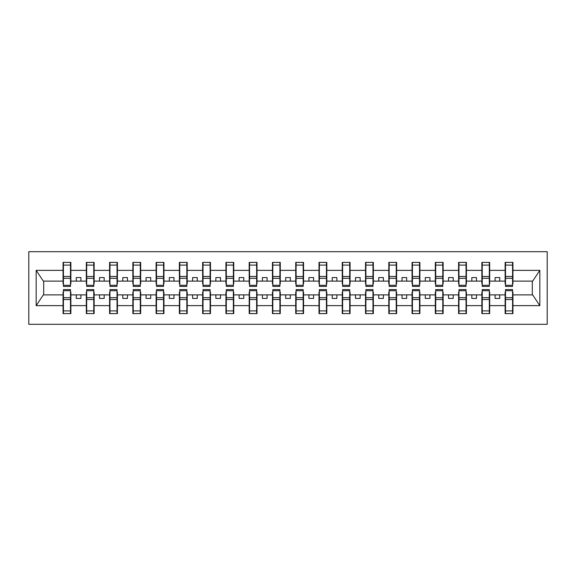 <?xml version="1.0" encoding="UTF-8"?>
<svg xmlns="http://www.w3.org/2000/svg" width="576" height="576" viewBox="0 0 576 576"><rect width="100%" height="100%" fill="white"/><g stroke="black" fill="none" stroke-linecap="round" stroke-linejoin="round"><path stroke-width="0.86" d="M28.8 324.295L547.2 324.295L547.2 251.705L28.8 251.705L28.8 324.295M505.505 292.097L505.13 292.097L505.13 294.89L489.679 294.89L489.679 292.097L489.312 292.097M512.575 283.903L512.95 283.903L512.95 281.11L532.685 281.11L539.827 270.36L539.827 305.64L512.95 305.64L512.95 313.596L505.13 313.596L505.13 294.89M512.575 292.097L512.95 292.097L512.95 305.64M482.234 292.097L481.867 292.097L481.867 294.89L466.416 294.89L466.416 292.097L466.042 292.097M505.13 305.64L489.679 305.64L489.679 313.596L481.867 313.596L481.867 294.89M489.679 305.64L489.679 294.89M458.971 292.097L458.597 292.097L458.597 294.89L443.146 294.89L443.146 292.097L442.778 292.097M481.867 305.64L466.416 305.64L466.416 313.596L458.597 313.596L458.597 294.89M466.416 305.64L466.416 294.89M435.701 292.097L435.326 292.097L435.326 294.89L419.882 294.89L419.882 292.097L419.508 292.097M458.597 305.64L443.146 305.64L443.146 313.596L435.326 313.596L435.326 294.89M443.146 305.64L443.146 294.89M412.438 292.097L412.063 292.097L412.063 294.89L396.612 294.89L396.612 292.097L396.238 292.097M435.326 305.64L419.882 305.64L419.882 313.596L412.063 313.596L412.063 294.89M419.882 305.64L419.882 294.89M389.167 292.097L388.793 292.097L388.793 294.89L373.349 294.89L373.349 292.097L372.974 292.097M412.063 305.64L396.612 305.64L396.612 313.596L388.793 313.596L388.793 294.89M396.612 305.64L396.612 294.89M365.897 292.097L365.53 292.097L365.53 294.89L350.078 294.89L350.078 292.097L349.704 292.097M388.793 305.64L373.349 305.64L373.349 313.596L365.53 313.596L365.53 294.89M373.349 305.64L373.349 294.89M342.634 292.097L342.259 292.097L342.259 294.89L326.808 294.89L326.808 292.097L326.441 292.097M365.53 305.64L350.078 305.64L350.078 313.596L342.259 313.596L342.259 294.89M350.078 305.64L350.078 294.89M319.363 292.097L318.989 292.097L318.989 294.89L303.545 294.89L303.545 292.097L303.17 292.097M342.259 305.64L326.808 305.64L326.808 313.596L318.989 313.596L318.989 294.89M326.808 305.64L326.808 294.89M296.1 292.097L295.726 292.097L295.726 294.89L280.274 294.89L280.274 292.097L279.9 292.097M318.989 305.64L303.545 305.64L303.545 313.596L295.726 313.596L295.726 294.89M303.545 305.64L303.545 294.89M272.83 292.097L272.455 292.097L272.455 294.89L257.011 294.89L257.011 292.097L256.637 292.097M295.726 305.64L280.274 305.64L280.274 313.596L272.455 313.596L272.455 294.89M280.274 305.64L280.274 294.89M249.559 292.097L249.192 292.097L249.192 294.89L233.741 294.89L233.741 292.097L233.366 292.097M272.455 305.64L257.011 305.64L257.011 313.596L249.192 313.596L249.192 294.89M257.011 305.64L257.011 294.89M226.296 292.097L225.922 292.097L225.922 294.89L210.47 294.89L210.47 292.097L210.103 292.097M249.192 305.64L233.741 305.64L233.741 313.596L225.922 313.596L225.922 294.89M233.741 305.64L233.741 294.89M203.026 292.097L202.651 292.097L202.651 294.89L187.207 294.89L187.207 292.097L186.833 292.097M225.922 305.64L210.47 305.64L210.47 313.596L202.651 313.596L202.651 294.89M210.47 305.64L210.47 294.89M179.762 292.097L179.388 292.097L179.388 294.89L163.937 294.89L163.937 292.097L163.562 292.097M202.651 305.64L187.207 305.64L187.207 313.596L179.388 313.596L179.388 294.89M187.207 305.64L187.207 294.89M156.492 292.097L156.118 292.097L156.118 294.89L140.674 294.89L140.674 292.097L140.299 292.097M179.388 305.64L163.937 305.64L163.937 313.596L156.118 313.596L156.118 294.89M163.937 305.64L163.937 294.89M133.222 292.097L132.854 292.097L132.854 294.89L117.403 294.89L117.403 292.097L117.029 292.097M156.118 305.64L140.674 305.64L140.674 313.596L132.854 313.596L132.854 294.89M140.674 305.64L140.674 294.89M109.958 292.097L109.584 292.097L109.584 294.89L94.133 294.89L94.133 292.097L93.766 292.097M132.854 305.64L117.403 305.64L117.403 313.596L109.584 313.596L109.584 294.89M117.403 305.64L117.403 294.89M86.688 292.097L86.321 292.097L86.321 294.89L70.87 294.89L70.87 292.097L70.495 292.097M109.584 305.64L94.133 305.64L94.133 313.596L86.321 313.596L86.321 294.89M94.133 305.64L94.133 294.89M505.505 285.3L512.575 285.3L512.575 286.416L505.505 286.416L505.505 262.404L505.13 262.404L505.13 270.36L489.679 270.36L489.679 283.903L489.312 283.903M505.505 283.903L505.13 283.903L505.13 270.36M482.234 285.3L489.312 285.3L489.312 286.416L482.234 286.416L482.234 262.404L481.867 262.404L481.867 270.36L466.416 270.36L466.416 283.903L466.042 283.903M482.234 283.903L481.867 283.903L481.867 270.36M458.971 285.3L466.042 285.3L466.042 286.416L458.971 286.416L458.971 262.404L458.597 262.404L458.597 270.36L443.146 270.36L443.146 283.903L442.778 283.903M458.971 283.903L458.597 283.903L458.597 270.36M435.701 285.3L442.778 285.3L442.778 286.416L435.701 286.416L435.701 262.404L435.326 262.404L435.326 270.36L419.882 270.36L419.882 283.903L419.508 283.903M435.701 283.903L435.326 283.903L435.326 270.36M412.438 285.3L419.508 285.3L419.508 286.416L412.438 286.416L412.438 262.404L412.063 262.404L412.063 270.36L396.612 270.36L396.612 283.903L396.238 283.903M412.438 283.903L412.063 283.903L412.063 270.36M389.167 285.3L396.238 285.3L396.238 286.416L389.167 286.416L389.167 262.404L388.793 262.404L388.793 270.36L373.349 270.36L373.349 283.903L372.974 283.903M389.167 283.903L388.793 283.903L388.793 270.36M365.897 285.3L372.974 285.3L372.974 286.416L365.897 286.416L365.897 262.404L365.53 262.404L365.53 270.36L350.078 270.36L350.078 283.903L349.704 283.903M365.897 283.903L365.53 283.903L365.53 270.36M342.634 285.3L349.704 285.3L349.704 286.416L342.634 286.416L342.634 262.404L342.259 262.404L342.259 270.36L326.808 270.36L326.808 283.903L326.441 283.903M342.634 283.903L342.259 283.903L342.259 270.36M319.363 285.3L326.441 285.3L326.441 286.416L319.363 286.416L319.363 262.404L318.989 262.404L318.989 270.36L303.545 270.36L303.545 283.903L303.17 283.903M319.363 283.903L318.989 283.903L318.989 270.36M296.1 285.3L303.17 285.3L303.17 286.416L296.1 286.416L296.1 262.404L295.726 262.404L295.726 270.36L280.274 270.36L280.274 283.903L279.9 283.903M296.1 283.903L295.726 283.903L295.726 270.36M272.83 285.3L279.9 285.3L279.9 286.416L272.83 286.416L272.83 262.404L272.455 262.404L272.455 270.36L257.011 270.36L257.011 283.903L256.637 283.903M272.83 283.903L272.455 283.903L272.455 270.36M249.559 285.3L256.637 285.3L256.637 286.416L249.559 286.416L249.559 262.404L249.192 262.404L249.192 270.36L233.741 270.36L233.741 283.903L233.366 283.903M249.559 283.903L249.192 283.903L249.192 270.36M226.296 285.3L233.366 285.3L233.366 286.416L226.296 286.416L226.296 262.404L225.922 262.404L225.922 270.36L210.47 270.36L210.47 283.903L210.103 283.903M226.296 283.903L225.922 283.903L225.922 270.36M203.026 285.3L210.103 285.3L210.103 286.416L203.026 286.416L203.026 262.404L202.651 262.404L202.651 270.36L187.207 270.36L187.207 283.903L186.833 283.903M203.026 283.903L202.651 283.903L202.651 270.36M179.762 285.3L186.833 285.3L186.833 286.416L179.762 286.416L179.762 262.404L179.388 262.404L179.388 270.36L163.937 270.36L163.937 283.903L163.562 283.903M179.762 283.903L179.388 283.903L179.388 270.36M156.492 285.3L163.562 285.3L163.562 286.416L156.492 286.416L156.492 262.404L156.118 262.404L156.118 270.36L140.674 270.36L140.674 283.903L140.299 283.903M156.492 283.903L156.118 283.903L156.118 270.36M133.222 285.3L140.299 285.3L140.299 286.416L133.222 286.416L133.222 262.404L132.854 262.404L132.854 270.36L117.403 270.36L117.403 283.903L117.029 283.903M133.222 283.903L132.854 283.903L132.854 270.36M109.958 285.3L117.029 285.3L117.029 286.416L109.958 286.416L109.958 262.404L109.584 262.404L109.584 270.36L94.133 270.36L94.133 283.903L93.766 283.903M109.958 283.903L109.584 283.903L109.584 270.36M86.688 285.3L93.766 285.3L93.766 286.416L86.688 286.416L86.688 262.404L86.321 262.404L86.321 270.36L70.87 270.36L70.87 262.404L70.495 262.404L70.495 286.416L63.425 286.416L63.425 278.302L70.495 278.302M86.688 283.903L86.321 283.903L86.321 270.36M63.425 292.097L63.05 292.097L63.05 294.89L43.315 294.89L36.173 305.64L36.173 270.36L43.315 281.11L63.05 281.11L63.05 270.36L36.173 270.36M86.321 305.64L70.87 305.64L70.87 313.596L63.05 313.596L63.05 294.89M70.87 305.64L70.87 294.89M63.425 278.302L63.425 262.404L63.05 262.404L63.05 270.36M63.05 281.11L63.05 283.903L63.425 283.903M512.95 281.11L512.95 262.404L512.575 262.404L512.575 285.3M481.867 262.404L489.679 262.404L489.679 270.36M458.597 262.404L466.416 262.404L466.416 270.36M435.326 262.404L443.146 262.404L443.146 270.36M412.063 262.404L419.882 262.404L419.882 270.36M388.793 262.404L396.612 262.404L396.612 270.36M365.53 262.404L373.349 262.404L373.349 270.36M342.259 262.404L350.078 262.404L350.078 270.36M318.989 262.404L326.808 262.404L326.808 270.36M295.726 262.404L303.545 262.404L303.545 270.36M272.455 262.404L280.274 262.404L280.274 270.36M249.192 262.404L257.011 262.404L257.011 270.36M225.922 262.404L233.741 262.404L233.741 270.36M202.651 262.404L210.47 262.404L210.47 270.36M179.388 262.404L187.207 262.404L187.207 270.36M156.118 262.404L163.937 262.404L163.937 270.36M132.854 262.404L140.674 262.404L140.674 270.36M109.584 262.404L117.403 262.404L117.403 270.36M86.321 262.404L94.133 262.404L94.133 270.36M539.827 270.36L512.95 270.36M63.05 305.64L36.173 305.64M63.05 262.404L70.87 262.404M505.13 262.404L512.95 262.404M505.13 281.11L499.738 281.11L499.738 277.574L495.079 277.574L495.079 281.11L499.738 281.11M495.079 281.11L489.679 281.11M495.079 294.89L495.079 298.426L499.738 298.426L499.738 294.89M481.867 281.11L476.467 281.11L476.467 277.574L471.816 277.574L471.816 281.11L476.467 281.11M471.816 281.11L466.416 281.11M471.816 294.89L471.816 298.426L476.467 298.426L476.467 294.89M458.597 281.11L453.197 281.11L453.197 277.574L448.546 277.574L448.546 281.11L453.197 281.11M448.546 281.11L443.146 281.11M448.546 294.89L448.546 298.426L453.197 298.426L453.197 294.89M435.326 281.11L429.934 281.11L429.934 277.574L425.275 277.574L425.275 281.11L429.934 281.11M425.275 281.11L419.882 281.11M425.275 294.89L425.275 298.426L429.934 298.426L429.934 294.89M412.063 281.11L406.663 281.11L406.663 277.574L402.012 277.574L402.012 281.11L406.663 281.11M402.012 281.11L396.612 281.11M402.012 294.89L402.012 298.426L406.663 298.426L406.663 294.89M388.793 281.11L383.4 281.11L383.4 277.574L378.742 277.574L378.742 281.11L383.4 281.11M378.742 281.11L373.349 281.11M378.742 294.89L378.742 298.426L383.4 298.426L383.4 294.89M365.53 281.11L360.13 281.11L360.13 277.574L355.478 277.574L355.478 281.11L360.13 281.11M355.478 281.11L350.078 281.11M355.478 294.89L355.478 298.426L360.13 298.426L360.13 294.89M342.259 281.11L336.859 281.11L336.859 277.574L332.208 277.574L332.208 281.11L336.859 281.11M332.208 281.11L326.808 281.11M332.208 294.89L332.208 298.426L336.859 298.426L336.859 294.89M318.989 281.11L313.596 281.11L313.596 277.574L308.938 277.574L308.938 281.11L313.596 281.11M308.938 281.11L303.545 281.11M308.938 294.89L308.938 298.426L313.596 298.426L313.596 294.89M295.726 281.11L290.326 281.11L290.326 277.574L285.674 277.574L285.674 281.11L290.326 281.11M285.674 281.11L280.274 281.11M285.674 294.89L285.674 298.426L290.326 298.426L290.326 294.89M272.455 281.11L267.062 281.11L267.062 277.574L262.404 277.574L262.404 281.11L267.062 281.11M262.404 281.11L257.011 281.11M262.404 294.89L262.404 298.426L267.062 298.426L267.062 294.89M249.192 281.11L243.792 281.11L243.792 277.574L239.141 277.574L239.141 281.11L243.792 281.11M239.141 281.11L233.741 281.11M239.141 294.89L239.141 298.426L243.792 298.426L243.792 294.89M225.922 281.11L220.522 281.11L220.522 277.574L215.87 277.574L215.87 281.11L220.522 281.11M215.87 281.11L210.47 281.11M215.87 294.89L215.87 298.426L220.522 298.426L220.522 294.89M202.651 281.11L197.258 281.11L197.258 277.574L192.6 277.574L192.6 281.11L197.258 281.11M192.6 281.11L187.207 281.11M192.6 294.89L192.6 298.426L197.258 298.426L197.258 294.89M179.388 281.11L173.988 281.11L173.988 277.574L169.337 277.574L169.337 281.11L173.988 281.11M169.337 281.11L163.937 281.11M169.337 294.89L169.337 298.426L173.988 298.426L173.988 294.89M156.118 281.11L150.725 281.11L150.725 277.574L146.066 277.574L146.066 281.11L150.725 281.11M146.066 281.11L140.674 281.11M146.066 294.89L146.066 298.426L150.725 298.426L150.725 294.89M132.854 281.11L127.454 281.11L127.454 277.574L122.803 277.574L122.803 281.11L127.454 281.11M122.803 281.11L117.403 281.11M122.803 294.89L122.803 298.426L127.454 298.426L127.454 294.89M109.584 281.11L104.184 281.11L104.184 277.574L99.533 277.574L99.533 281.11L104.184 281.11M99.533 281.11L94.133 281.11M99.533 294.89L99.533 298.426L104.184 298.426L104.184 294.89M86.321 281.11L80.921 281.11L80.921 277.574L76.262 277.574L76.262 281.11L80.921 281.11M76.262 281.11L70.87 281.11L70.87 270.36M76.262 294.89L76.262 298.426L80.921 298.426L80.921 294.89M70.87 281.11L70.87 283.903L70.495 283.903M539.827 305.64L532.685 294.89L512.95 294.89M43.69 281.11L43.69 294.89M532.31 294.89L532.31 281.11M70.495 267.062L70.87 267.062M63.05 267.062L63.425 267.062M63.425 276.487L70.495 276.487M63.05 313.596L63.425 313.596L63.425 289.584L70.495 289.584L70.495 297.698L63.425 297.698M63.425 308.938L63.05 308.938M70.87 308.938L70.495 308.938M70.495 297.698L70.495 313.596L70.87 313.596M70.495 299.513L63.425 299.513M94.133 262.404L93.766 262.404L93.766 285.3M93.766 267.062L94.133 267.062M86.321 267.062L86.688 267.062M86.688 278.302L93.766 278.302M86.688 276.487L93.766 276.487M117.403 262.404L117.029 262.404L117.029 285.3M117.029 267.062L117.403 267.062M109.584 267.062L109.958 267.062M109.958 278.302L117.029 278.302M109.958 276.487L117.029 276.487M140.674 262.404L140.299 262.404L140.299 285.3M140.299 267.062L140.674 267.062M132.854 267.062L133.222 267.062M133.222 278.302L140.299 278.302M133.222 276.487L140.299 276.487M163.937 262.404L163.562 262.404L163.562 285.3M163.562 267.062L163.937 267.062M156.118 267.062L156.492 267.062M156.492 278.302L163.562 278.302M156.492 276.487L163.562 276.487M86.321 313.596L86.688 313.596L86.688 289.584L93.766 289.584L93.766 297.698L86.688 297.698M86.688 308.938L86.321 308.938M94.133 308.938L93.766 308.938M93.766 297.698L93.766 313.596L94.133 313.596M93.766 299.513L86.688 299.513M109.584 313.596L109.958 313.596L109.958 289.584L117.029 289.584L117.029 297.698L109.958 297.698M109.958 308.938L109.584 308.938M117.403 308.938L117.029 308.938M117.029 297.698L117.029 313.596L117.403 313.596M117.029 299.513L109.958 299.513M132.854 313.596L133.222 313.596L133.222 289.584L140.299 289.584L140.299 297.698L133.222 297.698M133.222 308.938L132.854 308.938M140.674 308.938L140.299 308.938M140.299 297.698L140.299 313.596L140.674 313.596M140.299 299.513L133.222 299.513M156.118 313.596L156.492 313.596L156.492 289.584L163.562 289.584L163.562 297.698L156.492 297.698M156.492 308.938L156.118 308.938M163.937 308.938L163.562 308.938M163.562 297.698L163.562 313.596L163.937 313.596M163.562 299.513L156.492 299.513M187.207 262.404L186.833 262.404L186.833 285.3M186.833 267.062L187.207 267.062M179.388 267.062L179.762 267.062M179.762 278.302L186.833 278.302M179.762 276.487L186.833 276.487M179.388 313.596L179.762 313.596L179.762 289.584L186.833 289.584L186.833 297.698L179.762 297.698M179.762 308.938L179.388 308.938M187.207 308.938L186.833 308.938M186.833 297.698L186.833 313.596L187.207 313.596M186.833 299.513L179.762 299.513M210.47 262.404L210.103 262.404L210.103 285.3M210.103 267.062L210.47 267.062M202.651 267.062L203.026 267.062M203.026 278.302L210.103 278.302M203.026 276.487L210.103 276.487M202.651 313.596L203.026 313.596L203.026 289.584L210.103 289.584L210.103 297.698L203.026 297.698M203.026 308.938L202.651 308.938M210.47 308.938L210.103 308.938M210.103 297.698L210.103 313.596L210.47 313.596M210.103 299.513L203.026 299.513M233.741 262.404L233.366 262.404L233.366 285.3M233.366 267.062L233.741 267.062M225.922 267.062L226.296 267.062M226.296 278.302L233.366 278.302M226.296 276.487L233.366 276.487M225.922 313.596L226.296 313.596L226.296 289.584L233.366 289.584L233.366 297.698L226.296 297.698M226.296 308.938L225.922 308.938M233.741 308.938L233.366 308.938M233.366 297.698L233.366 313.596L233.741 313.596M233.366 299.513L226.296 299.513M257.011 262.404L256.637 262.404L256.637 285.3M256.637 267.062L257.011 267.062M249.192 267.062L249.559 267.062M249.559 278.302L256.637 278.302M249.559 276.487L256.637 276.487M249.192 313.596L249.559 313.596L249.559 289.584L256.637 289.584L256.637 297.698L249.559 297.698M249.559 308.938L249.192 308.938M257.011 308.938L256.637 308.938M256.637 297.698L256.637 313.596L257.011 313.596M256.637 299.513L249.559 299.513M280.274 262.404L279.9 262.404L279.9 285.3M279.9 267.062L280.274 267.062M272.455 267.062L272.83 267.062M272.83 278.302L279.9 278.302M272.83 276.487L279.9 276.487M272.455 313.596L272.83 313.596L272.83 289.584L279.9 289.584L279.9 297.698L272.83 297.698M272.83 308.938L272.455 308.938M280.274 308.938L279.9 308.938M279.9 297.698L279.9 313.596L280.274 313.596M279.9 299.513L272.83 299.513M303.545 262.404L303.17 262.404L303.17 285.3M303.17 267.062L303.545 267.062M295.726 267.062L296.1 267.062M296.1 278.302L303.17 278.302M296.1 276.487L303.17 276.487M295.726 313.596L296.1 313.596L296.1 289.584L303.17 289.584L303.17 297.698L296.1 297.698M296.1 308.938L295.726 308.938M303.545 308.938L303.17 308.938M303.17 297.698L303.17 313.596L303.545 313.596M303.17 299.513L296.1 299.513M326.808 262.404L326.441 262.404L326.441 285.3M326.441 267.062L326.808 267.062M318.989 267.062L319.363 267.062M319.363 278.302L326.441 278.302M319.363 276.487L326.441 276.487M318.989 313.596L319.363 313.596L319.363 289.584L326.441 289.584L326.441 297.698L319.363 297.698M319.363 308.938L318.989 308.938M326.808 308.938L326.441 308.938M326.441 297.698L326.441 313.596L326.808 313.596M326.441 299.513L319.363 299.513M350.078 262.404L349.704 262.404L349.704 285.3M349.704 267.062L350.078 267.062M342.259 267.062L342.634 267.062M342.634 278.302L349.704 278.302M342.634 276.487L349.704 276.487M342.259 313.596L342.634 313.596L342.634 289.584L349.704 289.584L349.704 297.698L342.634 297.698M342.634 308.938L342.259 308.938M350.078 308.938L349.704 308.938M349.704 297.698L349.704 313.596L350.078 313.596M349.704 299.513L342.634 299.513M373.349 262.404L372.974 262.404L372.974 285.3M372.974 267.062L373.349 267.062M365.53 267.062L365.897 267.062M365.897 278.302L372.974 278.302M365.897 276.487L372.974 276.487M365.53 313.596L365.897 313.596L365.897 289.584L372.974 289.584L372.974 297.698L365.897 297.698M365.897 308.938L365.53 308.938M373.349 308.938L372.974 308.938M372.974 297.698L372.974 313.596L373.349 313.596M372.974 299.513L365.897 299.513M396.612 262.404L396.238 262.404L396.238 285.3M396.238 267.062L396.612 267.062M388.793 267.062L389.167 267.062M389.167 278.302L396.238 278.302M389.167 276.487L396.238 276.487M388.793 313.596L389.167 313.596L389.167 289.584L396.238 289.584L396.238 297.698L389.167 297.698M389.167 308.938L388.793 308.938M396.612 308.938L396.238 308.938M396.238 297.698L396.238 313.596L396.612 313.596M396.238 299.513L389.167 299.513M419.882 262.404L419.508 262.404L419.508 285.3M419.508 267.062L419.882 267.062M412.063 267.062L412.438 267.062M412.438 278.302L419.508 278.302M412.438 276.487L419.508 276.487M412.063 313.596L412.438 313.596L412.438 289.584L419.508 289.584L419.508 297.698L412.438 297.698M412.438 308.938L412.063 308.938M419.882 308.938L419.508 308.938M419.508 297.698L419.508 313.596L419.882 313.596M419.508 299.513L412.438 299.513M443.146 262.404L442.778 262.404L442.778 285.3M442.778 267.062L443.146 267.062M435.326 267.062L435.701 267.062M435.701 278.302L442.778 278.302M435.701 276.487L442.778 276.487M435.326 313.596L435.701 313.596L435.701 289.584L442.778 289.584L442.778 297.698L435.701 297.698M435.701 308.938L435.326 308.938M443.146 308.938L442.778 308.938M442.778 297.698L442.778 313.596L443.146 313.596M442.778 299.513L435.701 299.513M466.416 262.404L466.042 262.404L466.042 285.3M466.042 267.062L466.416 267.062M458.597 267.062L458.971 267.062M458.971 278.302L466.042 278.302M458.971 276.487L466.042 276.487M458.597 313.596L458.971 313.596L458.971 289.584L466.042 289.584L466.042 297.698L458.971 297.698M458.971 308.938L458.597 308.938M466.416 308.938L466.042 308.938M466.042 297.698L466.042 313.596L466.416 313.596M466.042 299.513L458.971 299.513M489.679 262.404L489.312 262.404L489.312 285.3M489.312 267.062L489.679 267.062M481.867 267.062L482.234 267.062M482.234 278.302L489.312 278.302M482.234 276.487L489.312 276.487M481.867 313.596L482.234 313.596L482.234 289.584L489.312 289.584L489.312 297.698L482.234 297.698M482.234 308.938L481.867 308.938M489.679 308.938L489.312 308.938M489.312 297.698L489.312 313.596L489.679 313.596M489.312 299.513L482.234 299.513M512.575 267.062L512.95 267.062M505.13 267.062L505.505 267.062M505.505 278.302L512.575 278.302M505.505 276.487L512.575 276.487M505.13 313.596L505.505 313.596L505.505 289.584L512.575 289.584L512.575 297.698L505.505 297.698M505.505 308.938L505.13 308.938M512.95 308.938L512.575 308.938M512.575 297.698L512.575 313.596L512.95 313.596M512.575 299.513L505.505 299.513M63.425 285.3L70.495 285.3M63.425 265.097L70.495 265.097M70.495 290.7L63.425 290.7M70.495 310.903L63.425 310.903M86.688 265.097L93.766 265.097M109.958 265.097L117.029 265.097M133.222 265.097L140.299 265.097M156.492 265.097L163.562 265.097M93.766 290.7L86.688 290.7M93.766 310.903L86.688 310.903M117.029 290.7L109.958 290.7M117.029 310.903L109.958 310.903M140.299 290.7L133.222 290.7M140.299 310.903L133.222 310.903M163.562 290.7L156.492 290.7M163.562 310.903L156.492 310.903M179.762 265.097L186.833 265.097M186.833 290.7L179.762 290.7M186.833 310.903L179.762 310.903M203.026 265.097L210.103 265.097M210.103 290.7L203.026 290.7M210.103 310.903L203.026 310.903M226.296 265.097L233.366 265.097M233.366 290.7L226.296 290.7M233.366 310.903L226.296 310.903M249.559 265.097L256.637 265.097M256.637 290.7L249.559 290.7M256.637 310.903L249.559 310.903M272.83 265.097L279.9 265.097M279.9 290.7L272.83 290.7M279.9 310.903L272.83 310.903M296.1 265.097L303.17 265.097M303.17 290.7L296.1 290.7M303.17 310.903L296.1 310.903M319.363 265.097L326.441 265.097M326.441 290.7L319.363 290.7M326.441 310.903L319.363 310.903M342.634 265.097L349.704 265.097M349.704 290.7L342.634 290.7M349.704 310.903L342.634 310.903M365.897 265.097L372.974 265.097M372.974 290.7L365.897 290.7M372.974 310.903L365.897 310.903M389.167 265.097L396.238 265.097M396.238 290.7L389.167 290.7M396.238 310.903L389.167 310.903M412.438 265.097L419.508 265.097M419.508 290.7L412.438 290.7M419.508 310.903L412.438 310.903M435.701 265.097L442.778 265.097M442.778 290.7L435.701 290.7M442.778 310.903L435.701 310.903M458.971 265.097L466.042 265.097M466.042 290.7L458.971 290.7M466.042 310.903L458.971 310.903M482.234 265.097L489.312 265.097M489.312 290.7L482.234 290.7M489.312 310.903L482.234 310.903M505.505 265.097L512.575 265.097M512.575 290.7L505.505 290.7M512.575 310.903L505.505 310.903"/></g></svg>
